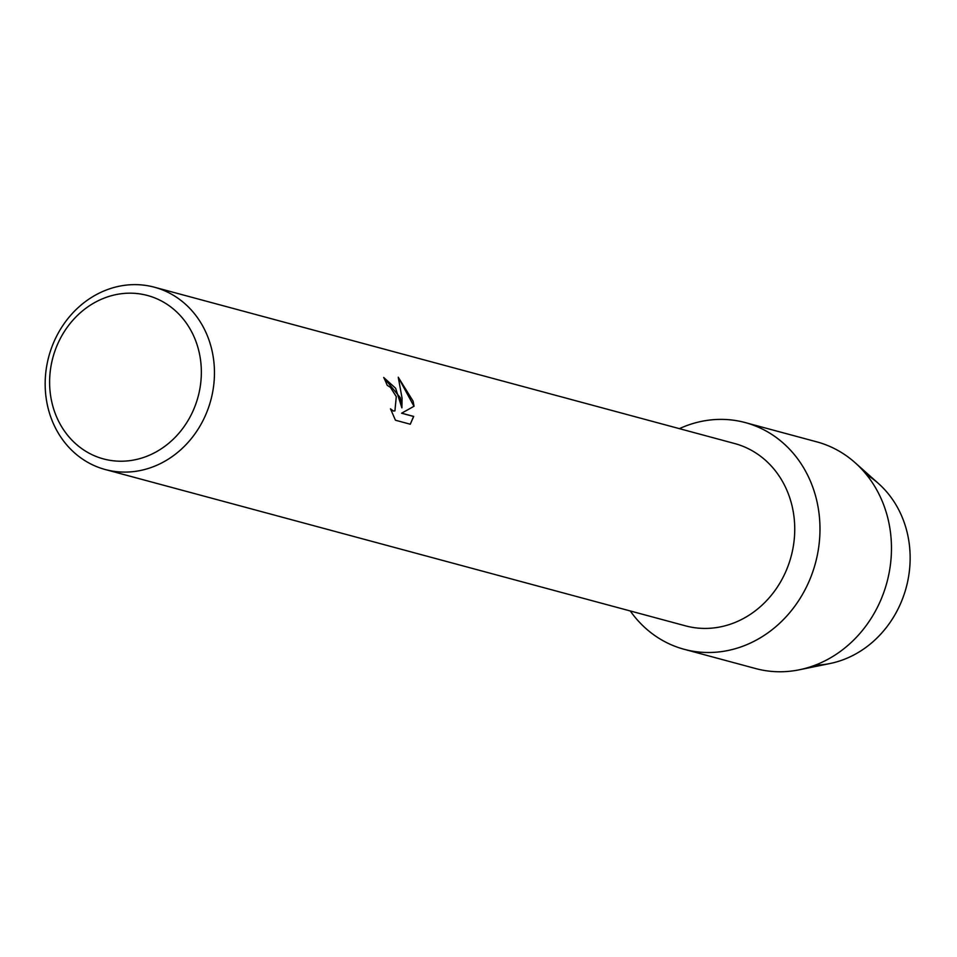 <?xml version="1.0" encoding="UTF-8"?>
<svg xmlns="http://www.w3.org/2000/svg" width="957" height="957" viewBox="0 0 957 957"><rect width="100%" height="100%" fill="white"/><g stroke="black" fill="none" stroke-linecap="round" stroke-linejoin="round"><path stroke-width="1.44" d="M866.42 474.588A101.992 90.628 105.1 0 1 906.458 529.759A101.992 90.628 105.1 0 1 815.077 665.199M154.376 287.208L734.653 443.534A94.408 83.893 105.1 0 1 791.319 503.035A94.408 83.893 105.1 0 1 769.667 597.252A94.408 83.893 105.1 0 1 685.535 625.854L105.258 469.528A94.408 83.893 105.1 0 1 48.58 410.015A94.408 83.893 105.1 0 1 70.232 315.81A94.408 83.893 105.1 0 1 154.376 287.208A94.408 83.893 105.1 0 1 211.042 346.709A94.408 83.893 105.1 0 1 189.39 440.914A94.408 83.893 105.1 0 1 105.258 469.528M815.735 496.575A117.4 104.325 105.1 0 1 761.688 636.991A117.4 104.325 105.1 0 1 630.28 610.973A117.4 104.325 105.1 0 0 684.183 649.301A117.4 104.325 105.1 0 0 788.807 613.724A117.4 104.325 105.1 0 0 815.735 496.575A117.4 104.325 105.1 0 0 679.398 428.652A117.4 104.325 105.1 0 1 745.252 422.587A117.4 104.325 105.1 0 1 815.735 496.575M400.277 397.693L401.892 407.861L402.06 398.172L398.244 377.214L413.077 401.139L414.058 406.247L401.677 413.185L413.711 416.427L410.29 424.226L395.444 420.219L390.492 408.83L393.339 410.972L394.918 410.9L396.282 396.617L390.408 387.334L387.19 385.3A94.408 83.893 -74.9 0 0 383.697 377.453L400.277 397.693M198.29 348.827A84.623 75.196 105.1 0 1 146.816 456.286A84.623 75.196 105.1 0 1 52.671 405.577A84.623 75.196 105.1 0 1 104.146 298.117A84.623 75.196 105.1 0 1 198.29 348.827M383.733 377.513L395.6 388.231L401.892 407.861M394.882 410.912L393.255 411.008L390.576 409.058M410.242 424.202L413.627 416.462L401.593 413.221L413.974 406.27L398.303 377.381M745.252 422.587L816.752 441.847A117.4 104.325 105.1 0 1 855.091 462.686L878.538 483.584A101.992 90.628 105.1 0 1 906.458 529.759A101.992 90.628 105.1 0 1 830.066 663.512L799.298 669.792A117.4 104.325 105.1 0 1 755.671 668.56L684.183 649.301M855.091 462.686A117.4 104.325 105.1 0 1 887.223 515.835A117.4 104.325 105.1 0 1 799.298 669.792"/></g></svg>
